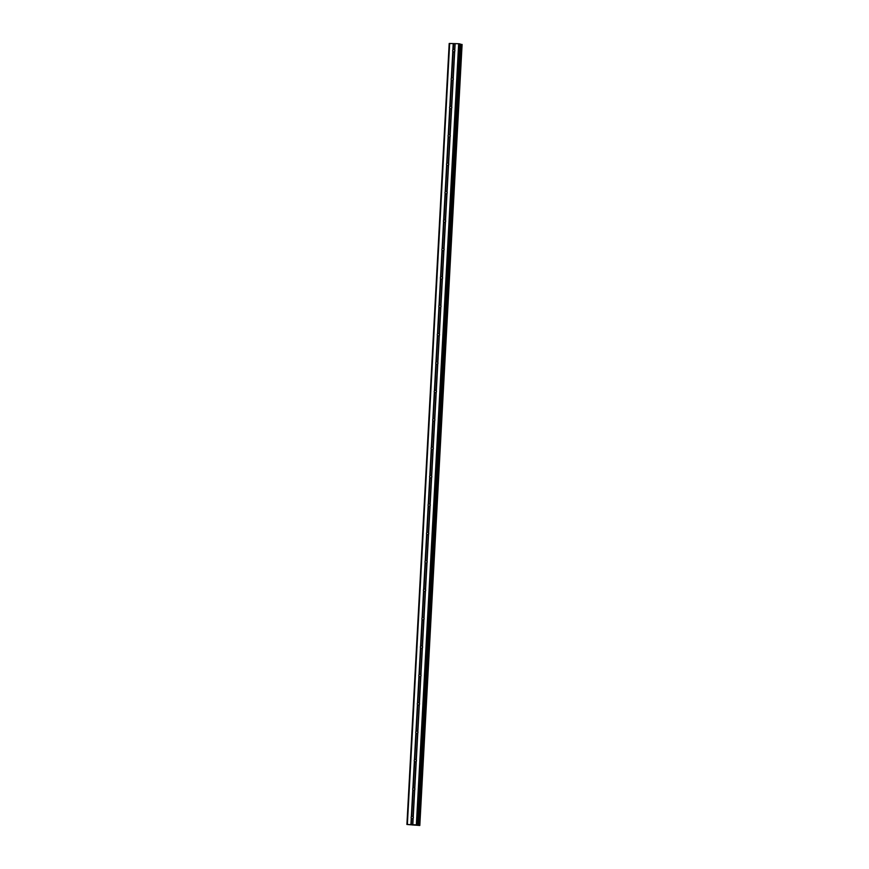 <?xml version="1.0" encoding="UTF-8"?>
<svg xmlns="http://www.w3.org/2000/svg" width="869" height="869" viewBox="0 0 869 869"><rect width="100%" height="100%" fill="white"/><g stroke="black" fill="none" stroke-linecap="round" stroke-linejoin="round"><path stroke-width="1.3" d="M454.889 50.424A1.184 1.13 -75.1 0 0 454.617 51.51M454.911 50.728A1.184 1.13 104.9 0 1 454.693 51.358L454.52 51.651A1.184 1.13 104.9 0 1 453.097 51.608L452.792 51.304A1.184 1.13 104.9 0 1 452.868 50.022L453.194 49.772A1.184 1.13 104.9 0 1 454.617 49.815L454.769 50.087A1.184 1.13 104.9 0 1 454.911 50.728M453.346 78.818A1.184 1.13 -75.1 0 0 453.075 79.915M453.368 79.122A1.184 1.13 104.9 0 1 453.162 79.763L452.988 80.057A1.184 1.13 104.9 0 1 451.554 80.002L451.261 79.698A1.184 1.13 104.9 0 1 451.326 78.427L451.663 78.177A1.184 1.13 104.9 0 1 453.086 78.221L453.227 78.482A1.184 1.13 104.9 0 1 453.368 79.122M451.815 107.224A1.184 1.13 -75.1 0 0 451.543 108.31M451.837 107.528A1.184 1.13 104.9 0 1 451.619 108.158L451.445 108.451A1.184 1.13 104.9 0 1 450.023 108.408L449.718 108.093A1.184 1.13 104.9 0 1 449.794 106.822L450.12 106.572A1.184 1.13 104.9 0 1 451.543 106.615L451.695 106.887A1.184 1.13 104.9 0 1 451.837 107.528M450.272 135.618A1.184 1.13 -75.1 0 0 450.001 136.715M450.294 135.922A1.184 1.13 104.9 0 1 450.088 136.552L449.914 136.846A1.184 1.13 104.9 0 1 448.48 136.802L448.187 136.498A1.184 1.13 104.9 0 1 448.252 135.227L448.578 134.967A1.184 1.13 104.9 0 1 450.012 135.021L450.153 135.282A1.184 1.13 104.9 0 1 450.294 135.922M448.741 164.024A1.184 1.13 -75.1 0 0 448.469 165.11M448.762 164.328A1.184 1.13 104.9 0 1 448.545 164.958L448.371 165.251A1.184 1.13 104.9 0 1 446.948 165.208L446.644 164.893A1.184 1.13 104.9 0 1 446.709 163.622L447.046 163.372A1.184 1.13 104.9 0 1 448.469 163.415L448.61 163.687A1.184 1.13 104.9 0 1 448.762 164.328M447.198 192.418A1.184 1.13 -75.1 0 0 446.927 193.515M447.22 192.722A1.184 1.13 104.9 0 1 447.003 193.352L446.829 193.646A1.184 1.13 104.9 0 1 445.406 193.602L445.102 193.298A1.184 1.13 104.9 0 1 445.178 192.027L445.504 191.767A1.184 1.13 104.9 0 1 446.927 191.81L447.079 192.082A1.184 1.13 104.9 0 1 447.22 192.722M445.656 220.824A1.184 1.13 -75.1 0 0 445.384 221.91M445.678 221.128A1.184 1.13 104.9 0 1 445.471 221.758L445.297 222.051A1.184 1.13 104.9 0 1 443.863 222.008L443.57 221.693A1.184 1.13 104.9 0 1 443.635 220.422L443.972 220.172A1.184 1.13 104.9 0 1 445.395 220.215L445.536 220.476A1.184 1.13 104.9 0 1 445.678 221.128M444.124 249.218A1.184 1.13 -75.1 0 0 443.853 250.315M444.146 249.522A1.184 1.13 104.9 0 1 443.929 250.153L443.755 250.446A1.184 1.13 104.9 0 1 442.332 250.402L442.028 250.098A1.184 1.13 104.9 0 1 442.104 248.816L442.43 248.567A1.184 1.13 104.9 0 1 443.853 248.61L444.005 248.882A1.184 1.13 104.9 0 1 444.146 249.522M442.582 277.613A1.184 1.13 -75.1 0 0 442.31 278.71M442.603 277.928A1.184 1.13 104.9 0 1 442.397 278.558L442.223 278.851A1.184 1.13 104.9 0 1 440.789 278.797L440.496 278.493A1.184 1.13 104.9 0 1 440.561 277.222L440.887 276.972A1.184 1.13 104.9 0 1 442.321 277.015L442.462 277.276A1.184 1.13 104.9 0 1 442.603 277.928M441.05 306.018A1.184 1.13 -75.1 0 0 440.779 307.105M441.072 306.322A1.184 1.13 104.9 0 1 440.855 306.953L440.681 307.246A1.184 1.13 104.9 0 1 439.258 307.202L438.954 306.898A1.184 1.13 104.9 0 1 439.019 305.616L439.356 305.367A1.184 1.13 104.9 0 1 440.779 305.41L440.92 305.682A1.184 1.13 104.9 0 1 441.072 306.322M439.508 334.413A1.184 1.13 -75.1 0 0 439.236 335.51M439.529 334.717A1.184 1.13 104.9 0 1 439.323 335.358L439.138 335.651A1.184 1.13 104.9 0 1 437.715 335.597L437.411 335.293A1.184 1.13 104.9 0 1 437.487 334.022L437.813 333.772A1.184 1.13 104.9 0 1 439.247 333.815L439.388 334.076A1.184 1.13 104.9 0 1 439.529 334.717M437.965 362.818A1.184 1.13 -75.1 0 0 437.694 363.905M437.987 363.123A1.184 1.13 104.9 0 1 437.78 363.753L437.607 364.046A1.184 1.13 104.9 0 1 436.173 364.002L435.88 363.687A1.184 1.13 104.9 0 1 435.945 362.416L436.281 362.167A1.184 1.13 104.9 0 1 437.704 362.21L437.846 362.482A1.184 1.13 104.9 0 1 437.987 363.123M436.434 391.213A1.184 1.13 -75.1 0 0 436.162 392.31M436.455 391.517A1.184 1.13 104.9 0 1 436.238 392.147L436.064 392.44A1.184 1.13 104.9 0 1 434.641 392.397L434.337 392.093A1.184 1.13 104.9 0 1 434.413 390.822L434.739 390.561A1.184 1.13 104.9 0 1 436.162 390.615L436.314 390.876A1.184 1.13 104.9 0 1 436.455 391.517M434.891 419.618A1.184 1.13 -75.1 0 0 434.619 420.705M434.913 419.923A1.184 1.13 104.9 0 1 434.706 420.553L434.533 420.846A1.184 1.13 104.9 0 1 433.099 420.802L432.805 420.487A1.184 1.13 104.9 0 1 432.871 419.216L433.197 418.967A1.184 1.13 104.9 0 1 434.63 419.01L434.772 419.282A1.184 1.13 104.9 0 1 434.913 419.923M433.359 448.013A1.184 1.13 -75.1 0 0 433.088 449.11M433.381 448.317A1.184 1.13 104.9 0 1 433.164 448.947L432.99 449.24A1.184 1.13 104.9 0 1 431.567 449.197L431.263 448.893A1.184 1.13 104.9 0 1 431.328 447.622L431.665 447.361A1.184 1.13 104.9 0 1 433.088 447.405L433.229 447.676A1.184 1.13 104.9 0 1 433.381 448.317M431.817 476.418A1.184 1.13 -75.1 0 0 431.545 477.505M431.839 476.723A1.184 1.13 104.9 0 1 431.632 477.353L431.448 477.646A1.184 1.13 104.9 0 1 430.025 477.602L429.731 477.287A1.184 1.13 104.9 0 1 429.797 476.016L430.122 475.767A1.184 1.13 104.9 0 1 431.556 475.81L431.697 476.071A1.184 1.13 104.9 0 1 431.839 476.723M430.274 504.813A1.184 1.13 -75.1 0 0 430.014 505.91M430.296 505.117A1.184 1.13 104.9 0 1 430.09 505.747L429.916 506.04A1.184 1.13 104.9 0 1 428.482 505.997L428.189 505.693A1.184 1.13 104.9 0 1 428.254 504.411L428.591 504.161A1.184 1.13 104.9 0 1 430.014 504.205L430.155 504.476A1.184 1.13 104.9 0 1 430.296 505.117M428.743 533.208A1.184 1.13 -75.1 0 0 428.471 534.305M428.765 533.523A1.184 1.13 104.9 0 1 428.547 534.153L428.374 534.446A1.184 1.13 104.9 0 1 426.951 534.392L426.646 534.087A1.184 1.13 104.9 0 1 426.722 532.816L427.048 532.567A1.184 1.13 104.9 0 1 428.471 532.61L428.623 532.871A1.184 1.13 104.9 0 1 428.765 533.523M427.2 561.613A1.184 1.13 -75.1 0 0 426.929 562.699M427.222 561.917A1.184 1.13 104.9 0 1 427.016 562.547L426.842 562.84A1.184 1.13 104.9 0 1 425.408 562.797L425.115 562.493A1.184 1.13 104.9 0 1 425.18 561.211L425.506 560.961A1.184 1.13 104.9 0 1 426.94 561.005L427.081 561.276A1.184 1.13 104.9 0 1 427.222 561.917M425.669 590.008A1.184 1.13 -75.1 0 0 425.397 591.105M425.691 590.312A1.184 1.13 104.9 0 1 425.473 590.953L425.299 591.246A1.184 1.13 104.9 0 1 423.876 591.192L423.572 590.887A1.184 1.13 104.9 0 1 423.637 589.616L423.974 589.367A1.184 1.13 104.9 0 1 425.397 589.41L425.549 589.671A1.184 1.13 104.9 0 1 425.691 590.312M424.126 618.413A1.184 1.13 -75.1 0 0 423.855 619.499M424.148 618.717A1.184 1.13 104.9 0 1 423.942 619.347L423.757 619.64A1.184 1.13 104.9 0 1 422.334 619.597L422.041 619.282A1.184 1.13 104.9 0 1 422.106 618.011L422.432 617.761A1.184 1.13 104.9 0 1 423.866 617.805L424.007 618.076A1.184 1.13 104.9 0 1 424.148 618.717M422.595 646.808A1.184 1.13 -75.1 0 0 422.323 647.905M422.616 647.112A1.184 1.13 104.9 0 1 422.399 647.742L422.225 648.035A1.184 1.13 104.9 0 1 420.802 647.992L420.498 647.687A1.184 1.13 104.9 0 1 420.563 646.417L420.9 646.156A1.184 1.13 104.9 0 1 422.323 646.21L422.464 646.471A1.184 1.13 104.9 0 1 422.616 647.112M421.052 675.213A1.184 1.13 -75.1 0 0 420.781 676.299M421.074 675.517A1.184 1.13 104.9 0 1 420.857 676.147L420.683 676.44A1.184 1.13 104.9 0 1 419.26 676.397L418.956 676.082A1.184 1.13 104.9 0 1 419.032 674.811L419.358 674.561A1.184 1.13 104.9 0 1 420.781 674.605L420.933 674.876A1.184 1.13 104.9 0 1 421.074 675.517M419.51 703.608A1.184 1.13 -75.1 0 0 419.238 704.705M419.531 703.912A1.184 1.13 104.9 0 1 419.325 704.542L419.151 704.835A1.184 1.13 104.9 0 1 417.717 704.792L417.424 704.487A1.184 1.13 104.9 0 1 417.489 703.217L417.815 702.956A1.184 1.13 104.9 0 1 419.249 703.01L419.39 703.271A1.184 1.13 104.9 0 1 419.531 703.912M417.978 732.013A1.184 1.13 -75.1 0 0 417.707 733.099M418 732.317A1.184 1.13 104.9 0 1 417.783 732.947L417.609 733.24A1.184 1.13 104.9 0 1 416.186 733.197L415.882 732.882A1.184 1.13 104.9 0 1 415.958 731.611L416.284 731.361A1.184 1.13 104.9 0 1 417.707 731.405L417.859 731.665A1.184 1.13 104.9 0 1 418 732.317M416.436 760.408A1.184 1.13 -75.1 0 0 416.164 761.505M416.457 760.712A1.184 1.13 104.9 0 1 416.251 761.342L416.066 761.635A1.184 1.13 104.9 0 1 414.643 761.592L414.35 761.287A1.184 1.13 104.9 0 1 414.415 760.006L414.741 759.756A1.184 1.13 104.9 0 1 416.175 759.799L416.316 760.071A1.184 1.13 104.9 0 1 416.457 760.712M414.904 788.802A1.184 1.13 -75.1 0 0 414.632 789.899M414.926 789.117A1.184 1.13 104.9 0 1 414.709 789.747L414.535 790.04A1.184 1.13 104.9 0 1 413.112 789.986L412.808 789.682A1.184 1.13 104.9 0 1 412.873 788.411L413.209 788.161A1.184 1.13 104.9 0 1 414.632 788.205L414.774 788.465A1.184 1.13 104.9 0 1 414.926 789.117M413.362 817.208A1.184 1.13 -75.1 0 0 413.09 818.294M413.383 817.512A1.184 1.13 104.9 0 1 413.166 818.142L412.992 818.435A1.184 1.13 104.9 0 1 411.569 818.392L411.265 818.087A1.184 1.13 104.9 0 1 411.341 816.806L411.667 816.556A1.184 1.13 104.9 0 1 413.09 816.599L413.242 816.871A1.184 1.13 104.9 0 1 413.383 817.512M406.909 824.475L449.197 43.483L458.669 43.732L460.233 43.993L417.946 824.974L416.924 825.083L419.803 825.474L406.909 824.475L417.913 824.963L460.233 43.993M460.222 44.276L418.032 825.268M419.792 825.463L462.091 44.482L460.331 44.286M415.078 825.115L414.078 825.083M414.828 825.05L414.285 825.029L414.828 825.05M414.241 825.018L414.785 825.039M414.535 824.974L413.535 824.942L414.535 824.974M413.492 824.931L415.241 825.126M412.123 824.887L413.101 825.039M419.803 825.474L462.091 44.482M412.808 789.682L411.341 816.806M414.35 761.287L412.873 788.411M415.882 732.882L414.415 760.006M417.424 704.487L415.958 731.611M418.956 676.082L417.489 703.217M420.498 647.687L419.032 674.811M422.041 619.282L420.563 646.417M423.572 590.887L422.106 618.011M425.115 562.493L423.637 589.616M426.646 534.087L425.18 561.211M428.189 505.693L426.722 532.816M429.731 477.287L428.254 504.411M431.263 448.893L429.797 476.016M432.805 420.487L431.328 447.622M434.337 392.093L432.871 419.216M435.88 363.687L434.413 390.822M437.411 335.293L435.945 362.416M438.954 306.898L437.487 334.022M440.496 278.493L439.019 305.616M442.028 250.098L440.561 277.222M443.57 221.693L442.104 248.816M445.102 193.298L443.635 220.422M446.644 164.893L445.178 192.027M448.187 136.498L446.709 163.622M449.718 108.093L448.252 135.227M451.261 79.698L449.794 106.822M452.792 51.304L451.326 78.427M453.216 43.559L452.868 50.022M449.664 43.45L407.365 824.431M411.265 818.087L410.918 824.551M413.112 789.986L411.667 816.556M414.535 790.04L413.09 816.599M414.709 789.747L413.242 816.871M414.643 761.592L413.209 788.161M416.066 761.635L414.632 788.205M416.251 761.342L414.774 788.465M416.186 733.197L414.741 759.756M417.609 733.24L416.175 759.799M417.783 732.947L416.316 760.071M417.717 704.792L416.284 731.361M419.151 704.835L417.707 731.405M419.325 704.542L417.859 731.665M419.26 676.397L417.815 702.956M420.683 676.44L419.249 703.01M420.857 676.147L419.39 703.271M420.802 647.992L419.358 674.561M422.225 648.035L420.781 674.605M422.399 647.742L420.933 674.876M422.334 619.597L420.9 646.156M423.757 619.64L422.323 646.21M423.942 619.347L422.464 646.471M423.876 591.192L422.432 617.761M425.299 591.246L423.866 617.805M425.473 590.953L424.007 618.076M425.408 562.797L423.974 589.367M426.842 562.84L425.397 589.41M427.016 562.547L425.549 589.671M426.951 534.392L425.506 560.961M428.374 534.446L426.94 561.005M428.547 534.153L427.081 561.276M428.482 505.997L427.048 532.567M429.916 506.04L428.471 532.61M430.09 505.747L428.623 532.871M430.025 477.602L428.591 504.161M431.448 477.646L430.014 504.205M431.632 477.353L430.155 504.476M431.567 449.197L430.122 475.767M432.99 449.24L431.556 475.81M433.164 448.947L431.697 476.071M433.099 420.802L431.665 447.361M434.533 420.846L433.088 447.405M434.706 420.553L433.229 447.676M434.641 392.397L433.197 418.967M436.064 392.44L434.63 419.01M436.238 392.147L434.772 419.282M436.173 364.002L434.739 390.561M437.607 364.046L436.162 390.615M437.78 363.753L436.314 390.876M437.715 335.597L436.281 362.167M439.138 335.651L437.704 362.21M439.323 335.358L437.846 362.482M439.258 307.202L437.813 333.772M440.681 307.246L439.247 333.815M440.855 306.953L439.388 334.076M440.789 278.797L439.356 305.367M442.223 278.851L440.779 305.41M442.397 278.558L440.92 305.682M442.332 250.402L440.887 276.972M443.755 250.446L442.321 277.015M443.929 250.153L442.462 277.276M443.863 222.008L442.43 248.567M445.297 222.051L443.853 248.61M445.471 221.758L444.005 248.882M445.406 193.602L443.972 220.172M446.829 193.646L445.395 220.215M447.003 193.352L445.536 220.476M446.948 165.208L445.504 191.767M448.371 165.251L446.927 191.81M448.545 164.958L447.079 192.082M448.48 136.802L447.046 163.372M449.914 136.846L448.469 163.415M450.088 136.552L448.61 163.687M450.023 108.408L448.578 134.967M451.445 108.451L450.012 135.021M451.619 108.158L450.153 135.282M451.554 80.002L450.12 106.572M452.988 80.057L451.543 106.615M453.162 79.763L451.695 106.887M453.097 51.608L451.663 78.177M454.52 51.651L453.086 78.221M454.693 51.358L453.227 78.482M413.166 818.142L412.818 824.605M458.669 43.732L416.37 824.714M455.117 43.624L454.769 50.087M412.992 818.435L412.656 824.616M411.569 818.392L411.233 824.572M459.582 43.819L417.283 824.8M460.451 44.297L418.152 825.278M453.531 43.591L453.194 49.772M454.954 43.635L454.617 49.815M461.537 44.395L419.249 825.376M461.667 44.406L419.379 825.387M461.765 44.406L419.466 825.398M461.884 44.428L419.586 825.409"/></g></svg>
